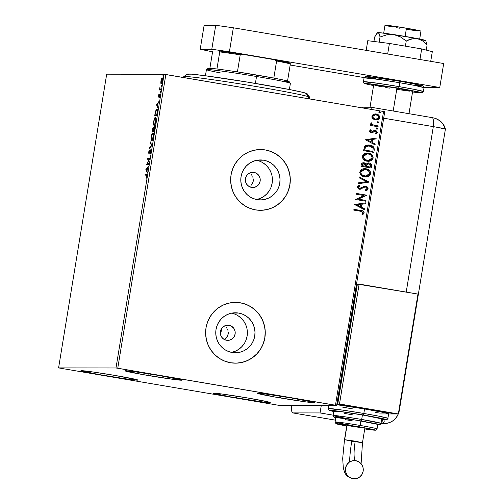 <?xml version="1.0" encoding="UTF-8"?>
<svg xmlns="http://www.w3.org/2000/svg" width="504" height="504" viewBox="0 0 504 504"><rect width="100%" height="100%" fill="white"/><g stroke="black" fill="none" stroke-linecap="round" stroke-linejoin="round"><path stroke-width="0.76" d="M254.01 172.418L251.572 172.418L255.421 172.809L258.854 175.499L260.045 178.202L260.14 181.163L259.106 183.935L257.116 186.096L254.463 187.312L251.559 187.406A7.598 7.459 -89.9 0 1 252.794 172.318A7.598 7.459 -89.9 0 1 260.215 180.545A7.598 7.459 -89.9 0 1 251.559 187.406L248.837 186.36L246.714 184.325L245.517 181.629L245.429 178.662L246.456 175.89L248.453 173.729L251.105 172.513L254.01 172.418M228.98 325.275L226.542 325.269L230.391 325.66L233.818 328.35L235.015 331.052L235.11 334.013L234.077 336.785L232.086 338.946L229.433 340.169L226.523 340.257A7.598 7.459 -89.9 0 1 227.764 325.168A7.598 7.459 -89.9 0 1 235.185 333.396A7.598 7.459 -89.9 0 1 226.523 340.257L223.808 339.211L221.684 337.182L220.487 334.48L220.399 331.519L221.426 328.747L223.417 326.586L226.069 325.364L228.98 325.275M263.642 160.203L257.229 160.196L263.642 160.203L267.359 161.223L270.805 162.962L273.855 165.35L276.387 168.304L278.303 171.7L279.537 175.417L280.029 179.298L279.77 183.21L278.769 186.997L277.061 190.506L274.718 193.612L271.82 196.195L268.481 198.148L264.839 199.401L261.022 199.905L257.185 199.641A19.996 19.624 -89.9 0 1 240.855 178.258A19.996 19.624 -89.9 0 1 260.436 159.932A19.996 19.624 -89.9 0 1 263.642 160.203A19.996 19.624 -89.9 0 1 279.972 181.585A19.996 19.624 -89.9 0 1 260.392 199.918A19.996 19.624 -89.9 0 1 257.185 199.641L253.468 198.62L250.022 196.881L246.973 194.494L244.44 191.539L242.525 188.143L241.29 184.433L240.799 180.545L241.057 176.633L242.059 172.847L243.766 169.338L246.109 166.232L249.007 163.655L252.347 161.696L255.988 160.442L259.806 159.938L263.642 160.203M238.613 313.053L232.199 313.047L238.613 313.053L242.329 314.074L245.776 315.813L248.825 318.207L251.357 321.155L253.273 324.551L254.501 328.268L254.999 332.155L254.741 336.067L253.739 339.847L252.032 343.363L249.682 346.469L246.79 349.045L243.451 350.998L239.809 352.252L235.992 352.762L232.155 352.498A19.996 19.624 -89.9 0 1 215.825 331.115A19.996 19.624 -89.9 0 1 235.406 312.782A19.996 19.624 -89.9 0 1 238.613 313.053A19.996 19.624 -89.9 0 1 254.942 334.435A19.996 19.624 -89.9 0 1 235.355 352.769A19.996 19.624 -89.9 0 1 232.155 352.498L228.438 351.477L224.992 349.738L221.943 347.344L219.41 344.396L217.495 341L216.26 337.283L215.769 333.396L216.027 329.484L217.029 325.704L218.736 322.188L221.08 319.082L223.978 316.506L227.31 314.553L230.958 313.299L234.776 312.789L238.613 313.053M235.311 363.164A30.385 29.824 90.1 0 0 235.343 363.164A30.385 29.824 90.1 0 0 265.104 335.299A30.385 29.824 90.1 0 0 240.288 302.803L240.351 302.803A30.385 29.824 -89.9 0 1 265.167 335.299A30.385 29.824 -89.9 0 1 235.406 363.164A30.385 29.824 -89.9 0 1 230.53 362.748L236.37 363.145L242.166 362.376L247.703 360.473L252.775 357.5L257.179 353.581L260.744 348.863L263.34 343.526L264.858 337.774L265.255 331.834L264.499 325.924L262.628 320.279L259.718 315.12L255.868 310.634L251.231 306.999L245.996 304.353L240.351 302.803L234.518 302.406L228.715 303.175L223.178 305.077L218.106 308.051L213.702 311.97L210.137 316.688L207.541 322.024L206.023 327.776L205.626 333.717L206.382 339.627L208.253 345.271L211.17 350.431L215.013 354.917L219.649 358.552L224.885 361.198L230.53 362.748A30.385 29.824 -89.9 0 1 205.72 330.252A30.385 29.824 -89.9 0 1 235.475 302.387A30.385 29.824 -89.9 0 1 240.351 302.803L240.288 302.803A30.385 29.824 90.1 0 0 235.418 302.387A30.385 29.824 90.1 0 0 235.399 302.387M260.341 210.307A30.385 29.824 90.1 0 0 260.379 210.307A30.385 29.824 90.1 0 0 290.134 182.448A30.385 29.824 90.1 0 0 265.318 149.953A30.385 29.824 90.1 0 0 260.448 149.537A30.385 29.824 90.1 0 0 260.429 149.537L260.511 149.537A30.385 29.824 -89.9 0 1 265.381 149.953L259.547 149.549L253.745 150.318L248.207 152.227L243.136 155.194L238.738 159.113L235.166 163.838L232.571 169.174L231.053 174.926L230.662 180.867L231.412 186.776L233.283 192.415L236.2 197.581L240.043 202.066L244.679 205.701L249.921 208.341L255.566 209.891A30.385 29.824 -89.9 0 1 230.75 177.395A30.385 29.824 -89.9 0 1 260.511 149.537M236.275 397.902A28.867 0.901 9.3 0 1 213.293 393.246A28.867 0.901 9.3 0 1 247.288 397.914L268.084 401.858L270.27 402.57L269.728 402.658L261.96 401.852L230.927 396.976L213.293 393.252L221.602 393.964L247.288 397.914A28.867 0.901 9.3 0 1 270.27 402.57A28.867 0.901 9.3 0 1 236.275 397.902L236.559 396.157L236.275 397.902M147.943 375.461A28.867 0.901 9.3 0 1 124.967 370.805A28.867 0.901 9.3 0 1 158.962 375.474L181.383 379.859L181.938 380.129L181.402 380.218L173.634 379.411L142.601 374.535L124.967 370.812L133.276 371.524L158.962 375.474A28.867 0.901 9.3 0 1 181.938 380.136A28.867 0.901 9.3 0 1 147.943 375.461L148.233 373.716L147.943 375.461M280.337 397.952A28.867 0.901 9.3 0 1 257.361 393.296A28.867 0.901 9.3 0 1 291.35 397.971L313.772 402.349L314.332 402.62L312.184 402.62L306.022 401.909L274.989 397.026L257.355 393.303L265.665 394.015L291.35 397.971A28.867 0.901 9.3 0 1 314.332 402.627A28.867 0.901 9.3 0 1 280.337 397.952L280.621 396.213L280.337 397.952M103.881 375.411A28.867 0.901 9.3 0 1 80.905 370.749A28.867 0.901 9.3 0 1 114.899 375.423L137.321 379.802L137.875 380.073L135.727 380.073L125.257 378.769L98.538 374.485L80.905 370.755L93.523 372.059L114.899 375.423A28.867 0.901 9.3 0 1 137.875 380.079A28.867 0.901 9.3 0 1 103.881 375.411L104.171 373.666L103.881 375.411M58.59 367.907L106.691 74.189L164.09 74.264L115.989 367.977L58.59 367.907L279.248 405.399L336.641 405.468L384.741 111.749L383.557 111.497L335.462 405.216L117.753 368.229L165.847 74.51L383.557 111.497L164.09 74.264L106.691 74.189L58.59 367.907L279.248 405.399L336.641 405.468L115.989 367.977L58.59 367.907M161.797 83.91L161.4 83.122L160.808 83.021L161.211 83.809L162.458 80.848C162.691 78.857 162.603 77.868 162.175 77.893L160.921 80.848L160.87 83.38L161.211 83.809L161.683 83.368L162.458 80.848L162.496 78.29L161.872 78.076L161.041 80.199L160.808 83.021L161.387 83.009M160.933 89.995L161.066 89.189L159.995 88.931L159.938 87.167L159.447 89.995L160.933 89.995L161.066 89.189L160.077 89.063L159.938 87.167L159.447 89.995L160.933 89.995M158.508 95.584L158.703 97.108L159.818 94.897L159.548 97.392L159.938 94.053L158.773 96.314L158.974 94.028L158.508 95.584L158.647 97.121L159.743 94.834L159.548 97.392L159.869 94.028L158.773 96.314L158.974 94.028L158.508 95.584M157.122 113.243L157.361 110.376L156.794 109.223L155.616 110.981L154.697 115.681L156.725 115.681L157.122 113.243C157.506 110.445 157.399 109.11 156.794 109.223L155.44 111.598L154.697 115.681L156.725 115.681L157.122 113.243M154.174 131.286L154.64 128.136L154.344 126.712L153.556 128.363L153.399 127.436L152.945 127.701L152.139 131.279L154.174 131.286L154.344 126.712L153.556 128.363L153.285 127.38L152.139 131.279L154.174 131.286M151.862 145.404L150.4 141.907L150.255 142.783L151.383 145.335L149.423 147.886L149.278 148.762L151.862 145.404L151.383 145.335L149.423 147.886L149.278 148.762L151.862 145.404L150.4 141.907L150.255 142.783L151.383 145.335L151.849 145.417M148.863 163.693L147.351 163.693L149.72 158.451L147.691 158.445L147.559 159.251L149.077 159.258L146.702 164.499L148.73 164.499L148.863 163.693L147.351 163.693L149.694 158.634L147.691 158.445L147.559 159.251L149.077 159.258L146.702 164.499L148.73 164.499L148.863 163.693M146.311 175.127L146.853 176.28L146.305 178.221L146.859 176.236C147.017 174.636 146.885 173.993 146.462 174.315L145.095 174.315L145.681 174.416L145.568 175.121L145.681 174.416L145.095 174.315L144.963 175.121L146.607 175.216L146.305 178.221L146.922 174.655L145.095 174.315L144.963 175.121L147.036 175.234M145.864 169.609L147.344 172.973L147.017 171.013L147.496 168.071L148.466 166.112L145.864 169.609L146.437 169.703L145.864 169.609L147.344 172.973L147.017 171.013L147.496 168.071L148.466 166.112L145.864 169.609M150.501 150.646L150.803 152.151L149.99 154.413L150.822 152.057L150.803 149.978L150.186 150.362L149.064 153.04L149.373 149.972L148.838 151.313L148.951 153.852L150.62 150.772L149.99 154.413L150.822 152.057L150.633 149.839L148.989 153.065L148.699 152L148.863 153.877L150.255 150.91L151.106 150.753M151.578 140.963L152.435 139.986L153.26 137.157L153.481 134.429L152.983 132.911L152.032 133.869L151.238 136.502L150.998 139.766L151.578 140.963C152.151 141 152.725 139.652 153.298 136.918C153.613 134.184 153.481 132.842 152.888 132.898C152.315 132.842 151.736 134.203 151.156 136.981C150.847 139.696 150.992 141.025 151.578 140.963L151.521 140.956M154.136 125.364L154.986 124.387L155.856 121.319L156.038 118.824L155.534 117.306L154.583 118.264L153.752 121.143L153.556 124.16L154.136 125.364C154.703 125.402 155.276 124.053 155.856 121.319C156.171 118.585 156.032 117.243 155.446 117.293C154.867 117.243 154.293 118.604 153.714 121.376C153.405 124.097 153.544 125.42 154.136 125.364L154.079 125.357M156.479 104.788L157.96 108.152L157.626 106.193L158.111 103.251L159.081 101.291L156.479 104.788L157.053 104.882L156.479 104.788L157.96 108.152L157.626 106.193L158.111 103.251L159.081 101.291L156.479 104.788M160.373 92.553L160.593 91.205L160.373 92.553M161.381 86.367L161.601 85.018L161.381 86.367M163.038 76.28L163.258 74.932L163.038 76.28M372.771 118.673L374.617 119.75L376.671 119.971L378.473 119.379L379.474 118.276L379.695 116.922L378.718 115.151L376.942 114.15L374.856 113.942L373.187 114.477L372.072 115.655L371.914 117.281L372.771 118.673L376.23 119.99L379.669 117.608C379.55 115.542 378.416 114.339 376.28 113.998L373.477 114.326L371.883 116.285L372.771 118.673M378.038 126.737L378.17 125.931L373.08 124.935L371.776 124.028L371.839 123.178L371.101 122.655L370.793 123.058L370.862 123.908L371.757 124.841L370.648 124.652L370.516 125.458L378.038 126.737L378.17 125.931L373.08 124.935L371.101 122.655L370.749 123.222L371.757 124.841L370.648 124.652L370.516 125.458L378.038 126.737M374.793 130.379L371.171 132.086L370.283 131.311L371.284 132.086L370.283 131.135L371.36 130.234L370.793 129.654L369.47 131.027L369.533 131.727L370.522 132.697L371.794 132.936L374.497 131.305L375.455 131.286L376.305 132.206L375.322 133.403L375.94 133.982L377.25 132.3L376.079 130.649L374.132 130.492L371.284 132.086L370.396 131.311L371.36 130.234L370.793 129.654L369.47 131.027L371.675 132.943L375.247 131.235L376.293 132.426L375.322 133.403L375.94 133.982L377.231 132.495L375.335 130.423L374.737 130.379M374.233 149.984L374.05 147.685L372.84 146.299L370.774 145.316L367.851 145.007L365.639 145.662L364.575 146.651L363.535 150.671L373.836 152.422L374.233 149.984C374.321 147.124 372.865 145.499 369.873 145.114L368.43 144.982L364.575 146.651L363.535 150.671L373.836 152.422L374.233 149.984M363.516 162.754L364.171 162.805C362.546 162.546 361.563 163.208 361.223 164.789L360.984 166.276L371.278 168.021L371.467 164.581L370.598 163.554L368.896 162.924L367.46 163.088L366.2 164.165L364.48 162.874L362.206 163.082L361.519 163.813L360.984 166.276L371.278 168.021L371.624 165.923C371.643 164.241 370.805 163.252 369.104 162.956L368.512 162.899M368.966 182.146L359.245 176.898L359.1 177.773L366.49 181.654L358.262 182.876L358.117 183.758L368.991 182.007L359.245 176.898L359.1 177.773L366.49 181.654L358.262 182.876L358.117 183.758L368.966 182.146M365.973 200.434L358.312 199.13L366.83 195.187L356.536 193.442L356.404 194.248L364.083 195.552L355.541 199.489L365.841 201.241L365.973 200.434L365.728 201.222L365.973 200.434L358.312 199.13L366.83 195.187L356.536 193.442L356.404 194.248L364.083 195.552L355.541 199.489L365.841 201.241L365.973 200.434M360.656 211.277L363.025 212.285L363.038 213.116L361.948 214.257L362.672 214.798L364.184 213.022L363.989 211.875L363.138 211.088L353.934 209.311L353.802 210.118L360.656 211.277L363.126 212.852L361.948 214.257L362.672 214.798L364.184 213.022C363.907 211.327 362.811 210.483 360.889 210.489L353.934 209.311L353.802 210.118L360.656 211.277M255.566 209.891L261.4 210.294L267.196 209.525L272.733 207.623L277.805 204.649L282.209 200.731L285.774 196.012L288.37 190.669L289.894 184.924L290.285 178.977L289.529 173.074L287.658 167.429L284.747 162.263L280.898 157.777L276.261 154.148L271.026 151.502L265.381 149.953A30.385 29.824 -89.9 0 1 290.197 182.448A30.385 29.824 -89.9 0 1 260.436 210.307A30.385 29.824 -89.9 0 1 255.566 209.891M354.709 204.599L364.455 209.714L364.594 208.832L361.475 207.194L361.954 204.252L365.431 203.736L365.576 202.854L354.728 204.466L364.455 209.714L364.594 208.832L361.475 207.194L361.954 204.252L365.431 203.736L365.576 202.854L354.709 204.599M365.457 186.959L364.398 187.053L365.57 186.959L367.076 188.723L365.091 190.071L365.507 190.814L368.141 188.843L367.794 187.412L366.66 186.455L363.8 186.36L360.757 188.238L359.51 188.414L358.369 187.375L358.59 186.669L359.932 185.957L359.402 185.22L357.601 186.291L357.311 187.381L358.609 188.981L360.247 189.265L364.266 187.148L365.879 187.034L366.824 187.696L367.076 188.723L366.282 189.655L365.091 190.071L365.507 190.814L367.498 189.97L368.141 188.843L365.387 190.814L366.238 190.581M364.594 176.841L367.385 176.765L369.81 175.398L370.623 173.704L370.383 171.833L369.243 170.321L366.78 168.972L363.976 168.67L362.143 169.13L360.354 170.509L359.743 172.406L360.543 174.611L362.357 176.091L365.879 176.948L370.623 173.704C370.396 170.856 368.815 169.212 365.86 168.758L364.537 168.645L359.787 171.927C360.045 174.762 361.645 176.4 364.594 176.841M367.145 161.236L369.936 161.167L372.368 159.793L373.174 158.105L372.935 156.227L371.801 154.722L369.337 153.374L366.528 153.065L364.701 153.531L362.905 154.911L362.3 156.801L363.101 159.006L364.909 160.486L368.437 161.349L373.174 158.105C372.954 155.257 371.366 153.607 368.418 153.159L367.088 153.046L362.338 156.328C362.596 159.163 364.197 160.801 367.145 161.236M365.318 139.778L375.071 144.894L375.209 144.012L372.091 142.374L372.569 139.425L376.047 138.909L376.192 138.033L365.318 139.778L375.071 144.894L375.209 144.012L372.091 142.374L372.569 139.425L376.047 138.909L376.192 138.033L365.318 139.778M377.118 127.821L376.148 128.35L377.049 129.181L377.874 128.539L376.816 127.808L376.192 128.199L376.356 128.904L377.099 129.181L377.861 128.64L376.904 127.808M377.912 122.982L378.876 122.453L377.861 121.622L377.162 122.163L377.912 122.982L378.882 122.352L377.981 121.622L377.156 122.315L378.113 122.995M379.562 112.896L380.526 112.367L379.512 111.535L378.813 112.077L379.562 112.896L380.539 112.266L379.632 111.535L378.806 112.228L379.764 112.909M225.244 338.94L226.328 337.964L225.244 338.94M227.209 336.779L226.328 337.964L228.23 334.007L227.209 336.779M228.331 332.52L228.23 334.007L228.331 332.52M227.695 329.635L228.148 331.046L227.695 329.635M226.031 327.222L226.976 328.343L226.031 327.222M224.356 326.006L224.885 326.315L224.356 326.006M250.274 186.083L249.02 186.833L250.274 186.083M252.239 183.928L251.357 185.107L253.26 181.157L252.239 183.928M253.361 179.67L253.26 181.157L253.361 179.67M252.724 176.778L253.178 178.196L252.724 176.778M251.061 174.371L252.013 175.493L251.061 174.371M249.386 173.149L249.915 173.458L249.386 173.149M267.139 209.525L272.677 207.623L277.748 204.649L282.152 200.731L285.718 196.012M288.313 190.669L289.832 184.924L290.228 178.977M289.472 173.074L287.601 167.429L284.684 162.263L280.841 157.777L276.205 154.148M270.969 151.502L265.318 149.953M242.109 362.376L247.647 360.473L252.718 357.5L257.116 353.581L260.688 348.863M263.283 343.526L264.802 337.774L265.192 331.834M264.442 325.924L262.571 320.279L259.654 315.12L255.811 310.634L251.175 306.999M245.933 304.353L240.288 302.803M231.544 352.384A19.996 19.624 90.1 0 0 247.376 332.791A19.996 19.624 90.1 0 0 231.594 313.16M232.18 352.246L235.822 350.992L239.161 349.039L242.052 346.456L244.402 343.35M246.109 339.841L247.111 336.055L247.369 332.142M246.872 328.255L245.643 324.544L243.728 321.149L241.196 318.194L238.146 315.806M234.694 314.068L230.983 313.047M256.574 199.527A19.996 19.624 90.1 0 0 272.412 179.934A19.996 19.624 90.1 0 0 256.624 160.303M257.21 199.389L260.851 198.135L264.191 196.182L267.082 193.605L269.432 190.499M271.139 186.984L272.141 183.204L272.399 179.292M271.902 175.405L270.673 171.694L268.758 168.292L266.225 165.344L263.176 162.95M259.73 161.211L256.013 160.19M353.934 209.33L360.776 210.489C362.697 210.483 363.794 211.327 364.064 213.022L362.552 214.798L364.083 212.877L363.875 211.875L363.019 211.088L353.934 209.33M362.672 210.937L362.307 210.817M361.752 210.678L361.267 210.578M365.457 202.873L365.431 203.736L361.841 204.252L361.355 207.194L364.594 208.832L364.348 209.658L364.48 208.832L361.355 207.194L361.841 204.252L365.318 203.736L365.457 202.873M357.084 204.958L360.473 206.672L357.084 204.958L360.845 204.416L357.084 204.958L360.845 204.416L360.473 206.672L357.084 204.958M356.53 193.46L366.83 195.187L358.193 199.13L365.854 200.434L358.193 199.13L366.717 195.187L356.53 193.46M365.161 186.927L365.57 186.959M362.659 188.105L364.518 187.053L362.659 188.105M359.812 185.957L358.262 187.135L359.932 185.957L359.308 185.252L359.932 185.957L359.402 185.22L357.323 186.946L359.421 189.233L359.969 189.277M365.098 186.108L359.51 188.414L358.262 187.135L359.818 188.446M359.572 186.039L358.25 187.255L358.558 188.011L359.51 188.414M365.715 186.152L368.027 188.843L365.715 186.152L365.154 186.102M366.232 190.588L367.807 189.466L367.92 187.847L366.547 186.455L364.631 186.127M359.717 189.277L365.192 186.934M363.434 187.513L363.907 187.255M359.232 176.954L368.991 182.007L359.232 176.954M364.474 168.645L365.746 168.758C368.695 169.212 370.283 170.856 370.503 173.704L365.828 176.948M365.406 176.942L366.351 176.923M367.951 176.545L368.985 176.003M369.615 175.487L370.547 173.225L369.772 171.02L367.548 169.294L364.795 168.657M370.547 173.225L370.522 172.746M366.099 176.104L364.972 176.085M364.644 169.476L360.732 172.072L364.688 169.476L365.728 169.571C368.115 169.917 369.388 171.247 369.558 173.552L365.753 176.123L363.863 175.864L361.872 174.793L360.82 173.212L360.971 171.341L362.647 169.854L364.864 169.483M364.6 176.028L364.72 176.028C362.351 175.682 361.059 174.359 360.845 172.072L360.732 172.072C360.94 174.359 362.231 175.682 364.6 176.028L365.69 176.123M364.171 162.805L366.087 164.159L363.46 162.754M368.456 162.899L369.104 162.956L366.2 164.165L365.236 163.239L363.554 162.754M369.104 162.956L368.991 162.956C370.692 163.252 371.53 164.241 371.505 165.923L371.164 168.002L371.543 165.652L371.228 164.342L370.018 163.277L368.159 162.912M370.894 163.913L370.018 163.277M368.859 163.762L366.811 164.713L366.414 166.383L366.925 164.713L368.972 163.762L370.509 166.112L370.238 167.038L366.414 166.383L366.969 164.455L368.556 163.731M363.945 163.617L362.193 164.808L362.773 163.775L364.058 163.617L365.469 166.207L362.055 165.646L362.193 164.808L362.168 165.646L362.193 164.808L364.058 163.617L365.343 164.329L365.469 166.207L362.055 165.646L365.469 166.207L362.168 165.646L362.659 163.97L364.058 163.617M368.506 163.724L370.314 164.55L370.358 167.038L366.414 166.383L370.238 167.038L366.528 166.383L367.284 164.222L368.972 163.762M367.025 153.046L368.304 153.159C371.253 153.607 372.84 155.257 373.061 158.105L368.386 161.349M367.964 161.343L368.903 161.324M370.509 160.946L371.543 160.404M372.166 159.881L373.105 157.626L372.324 155.415L370.106 153.695L367.347 153.052M373.105 157.626L373.08 157.147M368.651 160.505L367.529 160.48M367.202 153.877L363.283 156.473L367.24 153.877L368.285 153.966C370.667 154.319 371.946 155.648 372.116 157.954L368.304 160.524L366.421 160.259L364.424 159.188L363.371 157.613L363.523 155.742L365.198 154.255L367.416 153.884M367.158 160.43L367.271 160.43C364.902 160.077 363.611 158.76 363.403 156.473L363.283 156.473C363.497 158.76 364.789 160.077 367.158 160.43L368.248 160.524M368.374 144.982L369.76 145.114C372.746 145.499 374.201 147.124 374.119 149.984L374.094 148.126L373.086 146.588L371.095 145.448L368.43 144.982M373.086 146.588L372.727 146.299M365.116 147.779L364.726 150.047L365.482 147.244L368.563 145.814L369.741 145.921L373.143 148.365L372.91 151.433L364.613 150.047L372.796 151.433L364.613 150.047L364.94 148.346M368.506 145.814L365.482 147.244L366.194 146.399L367.863 145.851M376.072 138.052L376.047 138.909L372.456 139.425L371.971 142.374L375.209 144.012L374.963 144.837L375.096 144.012L371.971 142.374L372.456 139.425L375.934 138.909L376.072 138.052M367.7 140.137L371.089 141.851L367.7 140.137L371.461 139.595L367.7 140.137L371.461 139.595L371.089 141.851L367.7 140.137M372.002 132.01L371.284 132.086M371.171 132.086L371.53 132.092M375.335 130.423L377.231 132.495L375.826 133.982L376.961 132.987L377.042 131.72L375.959 130.649L374.617 130.385M374.497 131.305L375.247 131.235M371.19 132.898L372.393 132.835L374.377 131.305L372.273 132.835L371.076 132.898M373.892 131.626L374.226 131.387M374.377 131.305L374.938 131.216M376.28 133.743L376.961 132.987M375.959 130.649L375.6 130.511M376.897 129.169L377.861 128.64L376.998 127.821L377.748 128.64L376.778 129.169M376.929 129.181L377.376 129.1M370.648 124.671L371.757 124.841L370.648 124.671M371.057 122.699L372.966 124.935L378.17 125.931L377.931 126.718L378.057 125.931L372.475 124.715L371.057 122.699M377.943 122.995L378.762 122.453L377.792 122.982M375.304 113.917L376.167 113.998C378.302 114.339 379.43 115.542 379.556 117.608L376.167 119.99M376.211 119.99L376.557 119.965M376.551 119.971L379.153 118.635L379.588 117.268L379.31 116.04M379.058 115.643L377.464 114.389L375.455 113.917M376.349 119.158L374.837 118.994L373.269 118.062M373.08 117.842L372.67 116.707L373.162 115.536L375.53 114.748M375.386 114.742L372.689 116.449L375.442 114.742L376.154 114.805C377.754 115.038 378.617 115.92 378.743 117.457L376.154 119.171L375.335 119.108L376.097 119.171M375.449 119.108C373.848 118.868 372.966 117.986 372.809 116.449L372.689 116.449C372.847 117.986 373.729 118.868 375.335 119.108L373.388 118.062L372.79 116.575L373.678 115.221L375.644 114.748L377.994 115.637L378.769 117.199L378.296 118.371L377.452 118.931L375.449 119.108M379.594 112.909L380.413 112.367L379.443 112.896M360.845 204.416L360.473 206.672L357.197 204.958L360.845 204.416M365.728 169.571L368.462 170.812L369.571 172.784L368.903 174.901L366.213 176.104L362.596 175.247L361.292 173.981L360.814 172.456L361.286 171.02L362.357 170.056L365.728 169.571M368.285 153.966L371.02 155.213L372.128 157.179L371.454 159.296L368.771 160.505L365.148 159.648L363.397 157.242L363.642 155.742L364.531 154.709L366.78 153.896L368.285 153.966M364.726 150.047L365.482 147.244L367.397 145.952L371.246 146.362L372.424 147.149L373.174 148.504L372.91 151.433L364.726 150.047M371.461 139.595L371.089 141.851L367.813 140.137L371.461 139.595M145.681 174.416L146.803 174.416L145.681 174.416M146.368 169.558L145.889 169.476L146.368 169.558M147.017 170.995L146.878 170.673L147.017 170.995M146.368 169.546L147.433 168.449L147.067 170.705L146.368 169.546L147.231 168.412L146.859 170.673L146.368 169.546M147.307 164.499L146.727 164.329L147.319 164.43L147.634 163.743L147.307 164.499M148.163 159.251L148.283 158.546L147.691 158.445L149.707 158.546L148.283 158.546L148.163 159.251M147.943 163.794L148.85 163.794L147.943 163.794M150.929 150.721L150.526 150.652M149.373 149.972L148.699 152L149.373 149.972M149.386 153.134L148.989 153.065L149.386 153.134M150.576 151.622L150.709 151.294M149.89 147.968L149.423 147.886L149.89 147.968M150.828 142.878L150.255 142.783L150.828 142.878M151.855 140.855L151.269 139.4L151.37 136.943C151.836 134.744 152.303 133.661 152.756 133.705L153.21 133.1M151.622 140.125L151.918 140.944M151.673 140.383L151.843 140.837M153.285 133.05L152.618 133.963M152.819 133.711L152.756 133.705C153.235 133.648 153.342 134.732 153.09 136.943L153.09 136.943C152.624 139.129 152.164 140.194 151.71 140.156L152.214 140.244M151.71 140.156C151.238 140.207 151.124 139.136 151.37 136.943L152.441 133.881L152.901 133.743L153.222 134.675L152.769 138.367L151.641 140.15M152.743 131.279L152.87 130.542L152.743 131.279M153.348 128.218L153.531 127.814M154.407 127.55L154.608 127.115M154.64 127.052L154.344 127.745M153.531 127.802L153.342 128.243M154.287 130.574L153.342 130.473L154.211 127.518L154.652 127.594L154.211 127.518L154.3 130.511L153.342 130.473L154.287 130.574M153.726 130.542L152.479 130.473L153.153 128.186L153.134 130.473L153.726 130.542M153.153 128.186L153.134 130.473L152.479 130.473L153.72 130.574L152.479 130.473L153.027 128.262L153.758 128.293M153.556 128.255L153.185 128.192M154.18 124.526L153.928 121.344C154.394 119.139 154.854 118.062 155.314 118.1L155.371 118.112M155.301 118.106L155.761 117.501M154.224 124.784L154.47 125.338M155.843 117.445L155.175 118.364M155.314 118.1L155.78 119.076L155.673 121.155L155.137 123.335L154.268 124.557C153.789 124.608 153.676 123.537 153.928 121.344L154.489 119.19L155.314 118.1C155.793 118.049 155.9 119.133 155.642 121.344L155.642 121.344C155.182 123.524 154.722 124.595 154.268 124.557L154.772 124.645M155.301 115.681L155.421 114.937L155.301 115.681M156.605 110.036L157.317 111.888L156.996 114.043L156.65 114.874L155.037 114.874L156.838 114.975L155.037 114.874L155.56 112.02L156.662 110.036L157.09 111.85L156.851 114.912L155.037 114.874L155.849 111.069L157.109 109.418M157.235 109.355L156.568 110.143M156.662 110.036L157.248 110.13M156.983 104.731L156.505 104.649L156.983 104.731M157.632 106.168L157.494 105.853L157.632 106.168M156.977 104.725L158.048 103.629L157.683 105.884L156.977 104.725L157.847 103.591L157.475 105.846L156.977 104.725M159.119 96.377L158.773 96.314L159.119 96.377M159.812 95.413L160.184 94.393M160.077 94.374L159.598 94.292L160.077 94.374M160.102 94.897L159.743 94.834L160.102 94.897M160.14 94.487L159.9 95.124M160.637 91.936L160.31 91.879L160.637 91.936M160.052 89.995L160.171 89.29L159.579 89.189L160.367 89.177L160.052 89.995M160.568 89.189L160.077 89.063M161.652 85.749L161.324 85.693L161.652 85.749M162.622 78.032L162.112 78.775L162.767 77.994M161.381 82.927L161.463 83.475M162.049 78.7L162.452 80.879L161.343 83.002L161.828 83.084L161.293 82.996L161.324 79.884L162.049 78.7L162.275 80.848L161.343 83.002L161.104 80.848L162.049 78.7L162.647 78.8M162.584 78.788L162.067 78.7M161.343 83.002L161.897 83.097M163.302 75.663L162.975 75.606L163.302 75.663M153.405 130.07L154.255 127.531L154.098 130.473L153.342 130.473L153.405 130.07M115.989 367.977L164.09 74.264L165.847 74.51L117.753 368.229L115.989 367.977M335.462 405.216L383.557 111.497L384.741 111.749L336.641 405.468L335.462 405.216M309.406 98.904L309.67 97.291A63.806 1.991 -170.7 0 0 308.448 96.686A63.806 1.991 9.3 0 1 309.645 97.222L307.138 93.738A60.77 1.896 -170.7 0 0 305.997 93.227L308.448 96.686L308.12 98.683L308.448 96.686A63.806 1.991 -170.7 0 0 240.66 83.985A63.806 1.991 -170.7 0 0 183.727 76.665L183.588 77.528M188.376 74.737L187.507 74.409M187.217 74.17L191.759 74.176L204.744 75.682L247.136 82.051L289.561 89.555L302.576 92.308L307.163 93.788M184.949 77.27A63.806 1.991 9.3 0 1 183.765 76.608A63.806 1.991 9.3 0 1 241.637 84.143A63.806 1.991 9.3 0 1 308.448 96.686L305.997 93.227A60.77 1.896 -170.7 0 0 242.367 81.276A60.77 1.896 -170.7 0 0 187.255 74.107L183.765 76.608M289.384 89.517L290.392 83.362A42.538 1.323 -170.7 0 0 256.53 76.495L256.486 74.995A41.019 1.279 -170.7 0 0 237.422 71.908L273.811 78.088A41.019 1.279 9.3 0 1 287.551 80.993A41.019 1.279 -170.7 0 0 273.811 78.088A41.019 1.279 -170.7 0 0 256.486 74.995L256.53 76.495A42.538 1.323 9.3 0 1 290.38 83.317L289.126 81.572A41.019 1.279 -170.7 0 0 287.551 80.993L289.025 81.692L283.141 81.308M220.519 72.929A42.538 1.323 9.3 0 1 206.464 69.577A42.538 1.323 9.3 0 1 256.53 76.495L255.396 83.425L256.53 76.495A42.538 1.323 -170.7 0 0 206.432 69.615L205.424 75.77M221.666 328.381L220.594 334.895L221.666 328.381M209.771 68.985L208.215 68.431L208.946 68.242L216.941 68.991A41.019 1.279 -170.7 0 0 208.209 68.323L206.464 69.577M237.422 71.908A41.019 1.279 -170.7 0 0 216.941 68.991A41.019 1.279 9.3 0 1 237.422 71.908L240.219 54.823L242.386 54.268L274.743 59.762L276.608 61.003L273.811 78.088L276.608 61.003A41.019 1.279 9.3 0 1 290.348 63.907L290.096 63.006A40.106 1.247 -170.7 0 0 274.743 59.762L290.096 63.006L290.348 63.907A41.019 1.279 -170.7 0 0 276.608 61.003L274.743 59.762L242.386 54.268A40.106 1.247 -170.7 0 0 219.492 51.011L219.738 51.912L216.941 68.991L219.738 51.912A41.019 1.279 9.3 0 1 240.219 54.823A41.019 1.279 -170.7 0 0 219.738 51.912L219.492 51.011L242.386 54.268L240.219 54.823L237.422 71.908M287.551 80.993L290.348 63.907L287.551 80.993M209.884 68.273L212.568 51.899L213.11 51.005L219.492 51.011L213.11 51.005L212.568 51.899L209.884 68.273M406.457 28.205L405.115 36.408L406.457 28.205A18.232 0.567 -170.7 0 0 384.987 25.25L402.948 27.619L420.972 31.141A18.232 0.567 -170.7 0 0 406.457 28.205M396.931 88.143L393.189 111.012L396.931 88.143A19.751 0.617 -170.7 0 0 373.672 84.949L393.133 87.513L412.656 91.331A19.751 0.617 -170.7 0 0 396.931 88.143M389.397 88.137L385.736 87.501M382.366 86.896L375.171 85.441M409.393 91.142L397.001 89.378M399.502 28.192L396.125 27.613M393.013 27.046L386.373 25.704M417.961 30.971L406.52 29.345M412.549 91.98L419.504 92.799L421.653 92.799L421.092 92.528L404.019 89.076L370.257 83.853L373.571 85.598L365.236 83.752L364.675 83.481L365.217 83.393L372.985 84.2L398.67 88.15L399.206 86.65L378.346 83.349L363.422 81.73A30.385 0.945 9.3 0 1 399.206 86.65L399.848 82.757L414.786 85.447L424.034 87.658A30.385 0.945 -170.7 0 0 399.848 82.757L398.67 88.15L418.729 91.923L412.549 91.98L421.319 92.912L422.617 92.66L423.398 91.552L414.143 89.34L399.206 86.65A30.385 0.945 9.3 0 1 423.398 91.552L424.034 87.658L422.976 85.888C420.979 85.107 413.255 83.563 399.811 81.257L399.848 82.757A30.385 0.945 -170.7 0 0 364.064 77.837L378.983 79.456L399.848 82.757L399.811 81.257L370.654 76.873L376.192 78.989M399.817 81.257L367.958 76.589L365.81 76.589L366.364 76.86L374.189 78.605M405.147 82.183L422.226 85.636L422.78 85.907L420.632 85.907L414.471 85.195M439.765 87.507L229.408 51.767L211.8 49.266L200.208 49.253L212.6 51.843L200.208 49.253L204.133 25.276L215.731 25.288L204.133 25.276L200.208 49.253L211.8 49.266L215.731 25.288L211.8 49.266L229.408 51.767L233.339 27.789L215.731 25.288L233.339 27.789L443.69 63.529L233.339 27.789L229.408 51.767L439.765 87.507L443.69 63.529L439.765 87.507L424.053 87.488L439.765 87.507M290.165 65.022L364.121 77.591L290.165 65.022M387.677 54.01L389.409 43.445L421.678 48.932L419.952 59.497L421.678 48.932L432.306 51.666L430.725 61.324L432.306 51.666L421.678 48.932L389.409 43.445L387.677 54.01M367.762 40.698L366.181 50.362L367.762 40.698L389.409 43.445L367.762 40.698M377.672 32.729L378.069 32.59A24.305 0.756 -170.7 0 0 377.628 32.647L374.667 37.013L373.936 41.485L374.667 37.013L376.463 33.862L378.069 32.59L379.26 33.862L380.022 37.019L379.184 42.147L380.022 37.019L386.814 34.82L393.857 34.6L400.478 36.905L406.237 41.019L405.399 46.166L406.237 41.019L408.964 39.734L414.559 38.398L417.394 38.594L420.09 39.451L422.623 40.906L427.096 45.014L426.264 50.11L427.096 45.014L425.798 40.925L427.096 45.014L422.623 40.906L417.394 38.594L425.143 40.591M377.301 32.924L378.876 32.628L388.244 33.768L417.394 38.594A24.305 0.756 -170.7 0 0 393.857 34.6A24.305 0.756 -170.7 0 0 378.069 32.59L379.26 33.862L380.022 37.019L386.814 34.82L390.335 34.398L393.857 34.6L397.272 35.456L400.478 36.905L406.237 41.019L411.73 38.827L417.394 38.594A24.305 0.756 -170.7 0 1 425.59 40.496L426.05 41.271M445.126 129.125A15.196 0.473 9.3 0 0 445.404 129.068A15.196 0.473 9.3 0 0 433.314 126.63A15.196 0.473 -170.7 0 1 445.41 129.081L436.13 127.115L383.683 118.194L436.13 127.115L445.41 129.074C444.534 125.754 442.751 123.02 440.068 120.872L435.399 118.377L432.218 117.64A15.196 2.86 99.6 0 1 433.314 126.63L383.683 118.194L433.314 126.63A15.196 2.86 -80.4 0 0 432.218 117.64L371.026 107.245A15.196 2.86 99.6 0 0 370.938 107.239L362.578 107.226L362.464 107.919L362.578 107.226L370.938 107.239L371.662 107.862L372.122 109.689M432.923 117.778L433.112 117.842A15.196 14.912 -89.9 0 1 445.076 128.923M371.026 107.245A15.196 2.86 99.6 0 1 372.103 109.557M320.053 412.94L292.805 412.908L291.879 411.768L291.608 410.382L291.52 405.411A15.196 2.86 99.6 0 0 292.711 412.902A15.196 2.86 99.6 0 0 292.805 412.908L335.387 420.141L292.805 412.908L320.053 412.94L333.125 415.164L320.053 412.94L321.281 405.449L320.053 412.94M433.314 126.63L406.218 292.087L433.314 126.63M445.41 129.081L399.275 410.81A15.196 0.473 -170.7 0 0 398.885 410.634A15.196 0.473 9.3 0 1 399.275 410.81A15.196 0.473 9.3 0 1 398.992 410.854A15.196 14.912 -89.9 0 1 398.519 412.877M398.135 413.967A15.196 14.912 -89.9 0 1 382.416 423.429L381.837 423.429A15.196 14.912 -89.9 0 1 381.245 423.341A15.196 14.912 90.1 0 0 381.837 423.429L382.486 419.448L381.837 423.429L382.416 423.429A15.196 14.912 90.1 0 0 384.262 423.549L381.005 423.543M382.486 423.423L382.87 423.266M383.361 422.787L383.714 422.289L383.361 422.787M384.439 420.903L383.714 422.289L384.439 420.903M355.597 460.656A19.769 3.723 99.6 0 1 355.232 441.183L362.319 442.682L351.754 441.183A38.002 7.157 -80.4 0 0 349.568 461.973M352.869 478.674A9.116 8.946 -89.9 0 1 354.268 460.568A9.116 8.946 -89.9 0 1 355.811 460.694L359.081 461.954L361.62 464.386L363.056 467.63L363.164 471.183L361.929 474.51L359.541 477.105L356.359 478.567L352.869 478.674L349.6 477.42L347.061 474.982L345.624 471.738L345.511 468.185L346.752 464.858L349.14 462.269L352.321 460.801L355.811 460.694A9.116 8.946 -89.9 0 1 354.413 478.8A9.116 8.946 -89.9 0 1 352.869 478.674M362.489 442.651L344.667 439.683L346.828 425.471L363.296 428.003L346.998 425.439L344.667 439.683L355.232 441.183A19.769 3.723 -80.4 0 0 355.452 460.599M351.754 441.183L344.667 439.683M363.831 413.463L342.972 410.161L328.047 408.542A30.385 0.945 9.3 0 1 363.831 413.463L364.568 408.964A30.385 0.945 -170.7 0 0 336.766 404.706L364.568 408.964L363.831 413.463A30.385 0.945 9.3 0 1 388.023 418.364L378.769 416.153L363.831 413.463L363.296 414.962L363.831 413.463M328.558 405.455L328.154 409.399L329.112 410.313L332.035 411.132L333.724 411.503L337.51 410.993L363.296 414.962L334.076 410.571L329.301 410.294L334.133 411.592M334.272 411.258L340.799 411.629L362.426 414.956L361.689 419.454L345.001 416.814L333.062 415.523A24.305 0.756 9.3 0 1 361.689 419.454L362.426 414.956A24.305 0.756 -170.7 0 0 333.799 411.025L333.062 415.523L333.239 416.524L334.177 417.299L335.777 417.766L335.11 417.205L342.487 418.049L361.154 420.953L361.689 419.454A24.305 0.756 9.3 0 1 381.043 423.379L361.689 419.454L361.154 420.953L340.874 417.835L334.744 417.199L336.048 417.829M346.903 426.038A19.751 0.617 9.3 0 1 337.422 423.725A19.751 0.617 9.3 0 1 359.598 426.945L360.133 425.445A21.269 0.662 -170.7 0 0 335.103 421.98M352.012 425.439A21.269 0.662 9.3 0 1 335.084 422.006A21.269 0.662 9.3 0 1 360.133 425.445L360.864 420.953A21.269 0.662 -170.7 0 0 335.815 417.507L356.769 420.267L377.798 424.381M352.416 419.441A24.305 0.756 9.3 0 1 333.062 415.523M375.474 412.486L380.01 413.11M388.193 413.954L380.363 413.948L388.193 413.954M342.153 407.037L352.976 408.952M396.018 413.967L337.176 403.969L356.807 284.086L357.374 284.18L356.517 284.086L337.176 403.969L396.018 413.967L388.741 413.96L396.018 413.967M388.76 413.86L383.676 412.499L364.568 408.964A30.385 0.945 -170.7 0 1 388.754 413.866L387.652 419.145L385.944 419.725L381.698 419.359L381.73 418.377L363.296 414.962L384.086 418.906L386.278 419.611L381.503 419.334M417.967 294.084L357.386 284.086L359.131 284.086L339.494 403.975L337.756 403.969L357.386 284.086L337.756 403.969L396.598 413.967L337.756 403.969L398.336 413.967L417.967 294.084L398.336 413.967L339.494 403.975L359.131 284.086L417.967 294.084M362.426 414.956L381.78 418.874A24.305 0.756 -170.7 0 0 362.426 414.956M353.153 414.95L344.497 413.419M377.603 424.62L378.857 424.412L375.486 423.599L361.154 420.953L379.518 424.702L380.564 424.261L381.043 423.379L381.78 418.881M352.75 420.941L345.177 419.605M336.231 417.715L335.815 417.514L335.084 422.006L335.935 423.662L346.739 426.006L337.831 424.236L336.338 423.751L337.806 423.757L359.598 426.945A19.751 0.617 9.3 0 1 375.045 429.981A19.751 0.617 9.3 0 1 365.677 429.093M377.798 424.387A21.269 0.662 -170.7 0 0 360.864 420.953L360.133 425.445A21.269 0.662 9.3 0 1 377.061 428.879L377.798 424.387M377.061 428.879L376.507 429.83L375.518 430.202L364.732 428.954L375.316 430.126L359.598 426.945L360.133 425.445A21.269 0.662 -170.7 0 1 377.042 428.904M160.316 89.17L160.908 89.271M419.681 39.041L420.972 31.147M408.996 113.696L412.656 91.331M370.024 107.239L373.672 84.949M383.695 33.151L384.987 25.25M373.565 85.598L364.928 83.67L363.806 83.028L363.422 81.73L364.064 77.837L365.633 76.495C364.928 75.984 381.704 78.151 399.811 81.257M335.387 420.153L292.717 412.902M399.275 410.81C397.354 418.723 392.351 422.969 384.262 423.549M346.828 425.471L344.497 439.709L342.676 458.564L343.325 467.945C344.862 473.269 345.253 476.255 352.642 478.655L354.331 478.8M361.103 463.718L362.489 442.657L364.82 428.413"/></g></svg>

